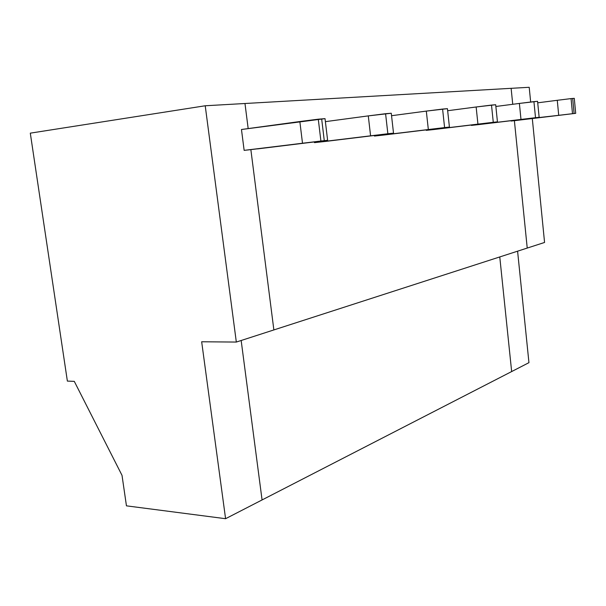 <?xml version="1.0" encoding="UTF-8"?>
<svg xmlns="http://www.w3.org/2000/svg" width="606" height="606" viewBox="0 0 606 606"><rect width="100%" height="100%" fill="white"/><g stroke="black" fill="none" stroke-linecap="round" stroke-linejoin="round"><path stroke-width="0.91" d="M511.653 371.561L262.072 499.942L511.653 371.561L499.768 256.936L511.653 371.561L499.768 256.936L511.653 371.561L528.947 362.661L511.653 371.561M244.975 103.505L511.123 88.324L512.737 104.285L511.123 88.324L244.975 103.505L248.172 128.593L244.975 103.505L248.172 128.593L244.975 103.505L205.222 105.77L244.975 103.505M572.678 98.46L574.102 113.511L514.388 120.685L527.228 248.066L273.867 329.929L527.228 248.066L514.388 120.685L511.063 120.708L558.717 115.322L557.27 100.301L571.064 98.596L572.678 98.46L571.064 98.596L572.503 113.686L511.1 121.049L574.102 113.511L572.503 113.686L574.102 113.511L572.678 98.46L574.102 113.511L572.678 98.46L574.283 98.331L575.7 113.337L514.388 120.685L575.7 113.337L574.283 98.331L572.678 98.46M241.165 340.496L262.072 499.942L241.165 340.496L262.072 499.942L225.583 518.706L126.449 505.843L225.583 518.706L262.072 499.942L241.165 340.496M250.861 149.629L273.867 329.929L250.861 149.629L324.278 140.668L250.861 149.629L273.867 329.929L250.861 149.629L244.142 150.364L241.468 129.502L325.028 118.64L321.665 118.912L324.278 140.668L327.619 140.304L324.278 140.668L321.665 118.912L324.278 140.668L250.861 149.629L324.278 140.668L302.5 143.236L299.841 121.533L241.468 129.502L244.142 150.364L302.5 143.236L250.861 149.629M478.793 124.594L471.392 125.404L471.347 125.01L471.392 125.404L478.793 124.594L539.151 117.306L471.392 125.404L520.986 119.435L519.387 103.429L537.575 101.323L533.924 101.619L535.515 117.7L539.151 117.306L537.575 101.323L539.151 117.306L478.793 124.594M434.684 129.442L426.245 130.366L426.192 129.904L426.245 130.366L434.684 129.442L497.443 121.844L426.245 130.366L477.929 124.124L476.142 106.989L495.693 104.732L491.504 105.08L493.276 122.298L497.443 121.844L495.693 104.732L497.443 121.844L434.684 129.442M384.181 134.986L374.463 136.055L374.394 135.494L374.463 136.055L384.181 134.986L449.417 127.063L374.463 136.055L428.336 129.525L426.313 111.103L447.44 108.663L442.592 109.065L444.592 127.586L449.417 127.063L447.44 108.663L449.417 127.063L384.181 134.986M325.786 141.395L314.469 142.637L314.385 141.956L314.469 142.637L325.786 141.395L393.514 133.138L314.469 142.637L370.584 135.82L368.289 115.89L391.264 113.246L385.583 113.708L387.863 133.752L393.514 133.138L391.264 113.246L393.514 133.138L325.786 141.395M495.867 106.474L519.387 103.429L495.867 106.474M537.719 102.815L557.27 100.301L537.719 102.815M557.27 100.301L558.717 115.322L572.503 113.686L571.064 98.596L557.27 100.301M447.66 110.724L476.142 106.989L447.66 110.724M519.387 103.429L520.986 119.435L535.515 117.7L533.924 101.619L519.387 103.429M391.544 115.708L426.313 111.103L391.544 115.708M476.142 106.989L477.929 124.124L493.276 122.298L491.504 105.08L476.142 106.989M325.384 121.647L368.289 115.89L325.384 121.647M426.313 111.103L428.336 129.525L444.592 127.586L442.592 109.065L426.313 111.103M257.474 148.902L327.619 140.304L325.028 118.64L327.619 140.304L257.474 148.902M368.289 115.89L370.584 135.82L387.863 133.752L385.583 113.708L368.289 115.89M529.205 87.294L530.659 102.028L529.205 87.294L511.123 88.324L529.205 87.294M532.303 118.564L544.567 242.461L532.303 118.564M517.592 251.179L528.947 362.661L517.592 251.179M527.228 248.066L514.388 120.685L527.228 248.066L544.567 242.461L527.228 248.066M512.737 104.285L511.123 88.324L512.737 104.285M574.102 113.511L514.388 120.685L574.102 113.511M30.3 133.153L205.222 105.77L236.325 342.057L273.867 329.929L236.325 342.057L201.669 341.776L225.583 518.706L201.669 341.776L236.325 342.057L205.222 105.77L30.3 133.153L67.372 381.091L30.3 133.153M318.279 119.193L320.907 141.031L324.278 140.668L321.665 118.912L318.279 119.193L299.841 121.533L302.5 143.236L320.907 141.031L318.279 119.193M67.372 381.091L74.288 381.363L122.018 475.354L126.449 505.843L122.018 475.354L74.288 381.363L67.372 381.091"/></g></svg>
